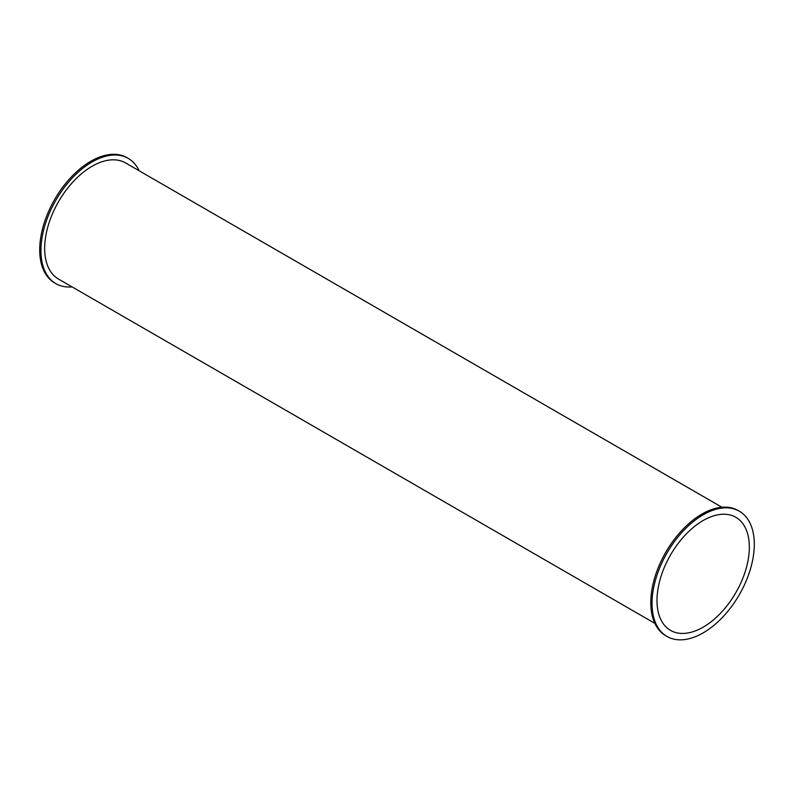 <?xml version="1.0" encoding="UTF-8"?>
<svg xmlns="http://www.w3.org/2000/svg" width="794" height="794" viewBox="0 0 794 794"><rect width="100%" height="100%" fill="white"/><g stroke="black" fill="none" stroke-linecap="round" stroke-linejoin="round"><path stroke-width="1.19" d="M72.085 286.902A72.314 41.745 -60 0 1 55.917 283.647A72.314 41.745 -60 0 1 40.941 250.547A72.314 41.745 -60 0 1 72.502 177.767A72.314 41.745 -60 0 1 128.231 158.403A72.314 41.745 -60 0 1 139.129 170.77M55.917 283.647L54.677 282.932A72.314 41.745 -60 0 1 39.7 249.822A72.314 41.745 -60 0 1 71.261 177.052A72.314 41.745 -60 0 1 126.99 157.678L128.231 158.403M721.915 507.237L125.601 162.949A67.053 38.717 120 0 0 73.931 180.913A67.053 38.717 120 0 0 44.663 248.393A67.053 38.717 120 0 0 58.548 279.091L654.871 623.369M667.01 636.46L665.769 635.746A72.314 41.745 -60 0 1 650.802 602.636A72.314 41.745 -60 0 1 682.364 529.866A72.314 41.745 -60 0 1 738.083 510.492L739.323 511.217A72.314 41.745 -60 0 1 739.323 594.706A72.314 41.745 -60 0 1 667.01 636.46A72.314 41.745 -60 0 1 652.033 603.361A72.314 41.745 -60 0 1 683.604 530.581A72.314 41.745 -60 0 1 739.323 511.217M749.338 547.175A65.297 37.705 -60 0 1 720.843 612.889A65.297 37.705 -60 0 1 670.523 630.386A65.297 37.705 -60 0 1 670.523 554.986A65.297 37.705 -60 0 1 735.82 517.281A65.297 37.705 -60 0 1 749.338 547.175"/></g></svg>
